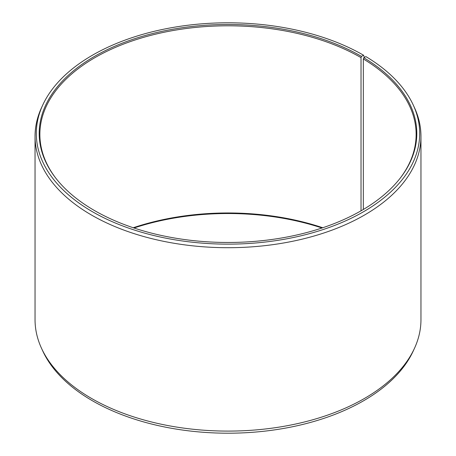 <?xml version="1.0" encoding="UTF-8"?>
<svg xmlns="http://www.w3.org/2000/svg" width="456" height="456" viewBox="0 0 456 456"><rect width="100%" height="100%" fill="white"/><g stroke="black" fill="none" stroke-linecap="round" stroke-linejoin="round"><path stroke-width="0.68" d="M400.043 178.364A188.129 108.614 -0 0 0 416.128 134.417A188.129 108.614 -0 0 0 363.329 58.966L363.329 209.475M364.395 57.427L363.546 55.216L361.5 56.396A188.801 109.001 -0 0 0 120.937 43.691A188.801 109.001 -0 0 0 55.649 177.971A188.801 109.001 -0 0 0 94.5 210.547A188.801 109.001 -0 0 0 400.351 177.971A188.801 109.001 -0 0 0 363.808 57.752L363.329 58.966M363.546 55.216A191.691 110.671 -0 0 0 178.245 26.59A191.691 110.671 -0 0 0 42.767 104.988A191.691 110.671 -0 0 0 92.454 211.726A191.691 110.671 -0 0 0 323.72 229.357A191.691 110.671 -0 0 0 413.233 104.988A191.691 110.671 -0 0 0 365.889 56.595L363.808 57.752M42.767 104.988L41.547 107.639A192.956 111.401 -0 0 0 35.044 136.31A192.956 111.401 -0 0 0 91.559 215.078A192.956 111.401 -0 0 0 301.838 239.229A192.956 111.401 -0 0 0 420.956 136.31A192.956 111.401 -0 0 0 414.453 107.639L413.233 104.988M35.044 136.31L35.044 319.69A192.956 111.401 -0 0 0 41.547 348.361A192.956 111.401 -0 0 0 91.559 398.464A192.956 111.401 -0 0 0 278.08 427.278A192.956 111.401 -0 0 0 414.453 348.361A192.956 111.401 -0 0 0 420.956 319.69L420.956 136.31M41.547 348.361L42.767 351.012A191.691 110.671 -0 0 0 92.454 400.784A191.691 110.671 -0 0 0 277.755 429.409A191.691 110.671 -0 0 0 413.233 351.012L414.453 348.361M322.757 227.749A188.129 108.614 -0 0 0 133.243 227.749M322.01 228A188.801 109.001 -0 0 0 133.99 228M361.5 56.396L361.027 57.616A188.129 108.614 -0 0 0 156.003 34.069A188.129 108.614 -0 0 0 39.871 134.417A188.129 108.614 -0 0 0 55.957 178.364M361.027 57.616L361.027 210.82"/></g></svg>
